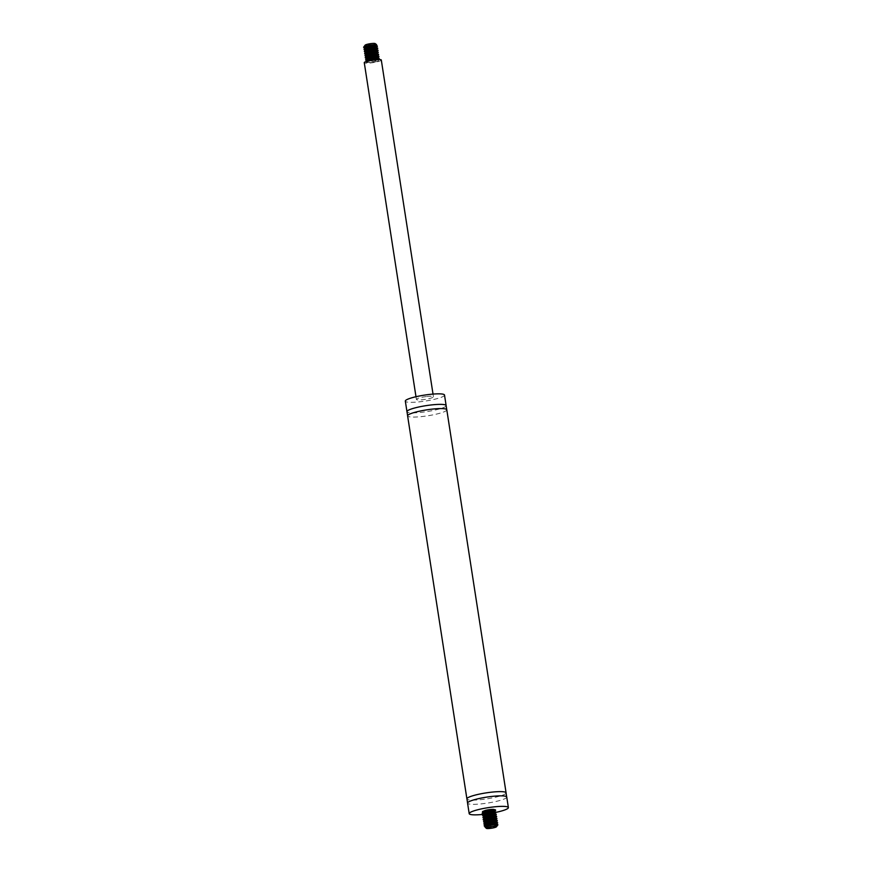 <?xml version="1.0" encoding="UTF-8"?>
<svg xmlns="http://www.w3.org/2000/svg" width="872" height="872" viewBox="0 0 872 872"><rect width="100%" height="100%" fill="white"/><g stroke="black" fill="none" stroke-linecap="round" stroke-linejoin="round"><path stroke-width="0.65" stroke-dasharray="4.36 3.27" d="M495.983 812.355A19.827 3.008 -8.8 0 1 483.862 814.306L482.75 813.892M506.741 797.052A19.827 3.008 -8.8 0 1 487.612 803.058A19.827 3.008 -8.8 0 1 467.566 803.123M506.087 793.008A19.827 3.008 -8.8 0 1 486.958 798.85A19.827 3.008 -8.8 0 1 466.967 799.068M446.791 409.786A19.827 3.008 -8.8 0 1 427.662 415.802A19.827 3.008 -8.8 0 1 407.606 415.857M446.137 405.742A19.827 3.008 -8.8 0 1 427.008 411.584A19.827 3.008 -8.8 0 1 407.006 411.802M444.513 395.06A19.827 3.008 -8.8 0 1 425.383 401.066A19.827 3.008 -8.8 0 1 405.327 401.12M426.899 396.498A8.622 1.308 -8.8 0 1 433.439 396.771A8.622 1.308 -8.8 0 1 425.122 399.387A8.622 1.308 -8.8 0 1 416.402 399.409A8.622 1.308 -8.8 0 1 426.899 396.498M381.304 60.015A8.622 1.308 -8.8 0 1 372.987 62.631A8.622 1.308 -8.8 0 1 364.267 62.653M375.211 43.6A5.167 0.785 -8.8 0 1 368.998 45.453A5.167 0.785 -8.8 0 1 365.368 45.497M374.513 45.475L369.957 46.216M365.913 46.87L364.54 46.074A5.821 0.883 171.2 0 0 365.074 46.303M363.962 46.859L364.594 47.611A6.9 1.046 -8.8 0 1 363.646 47.295M366.927 47.786L371.298 47.502M374.328 47.034L377.249 46.194M363.995 49.323L366.36 49.878M367.243 49.889L371.636 49.606M374.644 49.137L377.576 48.298M364.322 51.426L366.687 51.982M367.57 51.993L371.952 51.71M374.971 51.241L377.903 50.402M364.649 53.53L365.804 53.966M367.897 54.097L372.279 53.813M375.298 53.345L378.23 52.505M364.976 55.634L367.341 56.19M368.224 56.211L372.606 55.917M367.09 58.25L367.657 58.293M368.551 58.315L372.933 58.021M375.952 57.563L378.873 56.713M365.619 59.841L366.785 60.288M368.878 60.419L379.2 58.816M365.924 61.596L368.028 62.49L374.306 62.141A6.9 1.046 -8.8 0 1 368.431 62.817L366.077 62.337L366.545 61.378M378.317 59.492L368.038 60.702M366.829 60.593L366.098 60.419M378.971 56.985L377.685 57.487M370.655 58.544L366.894 58.718M370.338 56.44L367.385 56.495M378.328 52.778L377.031 53.268M370.011 54.337L367.058 54.391M378.001 50.674L376.704 51.165M369.684 52.233L365.913 52.407M377.674 48.57L376.377 49.061M365.706 50.129L364.474 49.889L365.586 50.303M377.347 46.456L376.05 46.957M369.03 48.025L364.147 47.786M374.306 62.141C378.513 61.204 379.723 60.539 377.925 60.157L373.358 61.487L366.927 61.171M378.426 60.223L377.925 60.157A5.821 0.883 171.2 0 0 369.379 61.138L366.611 62.152L368.431 62.817M369.63 46.292L375.189 45.431M365.553 48.287L367.515 48.472M369.957 48.396L375.516 47.535M365.88 50.391L367.842 50.576M370.284 50.5L375.843 49.639M366.207 52.494L368.158 52.691M370.611 52.603L376.17 51.742M366.534 54.598L368.485 54.794M370.938 54.707L376.497 53.846M366.85 56.702L368.812 56.898M367.177 58.806L369.139 59.002M371.581 58.915L377.151 58.053M367.504 60.909L373.783 60.844L378.143 59.601L369.379 61.138M376.159 58.893L373.14 59.361M370.818 59.558L369.227 59.579M367.864 59.492L366.6 59.067M375.832 56.789L372.813 57.258M370.491 57.454L368.9 57.476M375.516 54.685L372.486 55.154M367.221 55.285L365.946 54.86M375.178 52.582L372.159 53.05M366.894 53.181L365.619 52.756M374.862 50.478L371.832 50.947M369.51 51.132L367.93 51.165M366.567 51.077L365.292 50.652M374.535 48.374L371.516 48.843M369.183 49.028L367.603 49.061M366.24 48.974L364.965 48.549M374.208 46.271L371.189 46.739M485.257 827.561L492.168 827.572L487.437 827.768L485.606 826.787M496.996 826.067A5.821 0.883 -8.8 0 1 492.168 827.572M496.746 825.708L494.773 826.111A6.9 1.046 171.2 0 0 497.89 824.879L492.113 826.209L486.216 826.482M492.593 811.036L495.525 810.197M484.069 813.838L489.901 813.609M492.92 813.14L495.852 812.301M484.396 815.941L490.228 815.712M482.925 817.533L490.555 817.816M493.574 817.358L496.495 816.508M485.039 820.16L490.882 819.92M493.901 819.462L496.822 818.612M483.568 821.74L491.209 822.024M483.895 823.844L485.061 824.291M487.154 824.422L491.536 824.138M494.555 823.669L497.476 822.819M494.773 826.111L485.693 826.732M497.574 823.092L496.277 823.593M489.257 824.661L486.303 824.705M485.105 824.596L484.374 824.422M497.247 820.988L495.95 821.489M488.93 822.547L484.996 822.525M496.92 818.884L495.634 819.386M484.636 818.35L483.404 818.11M487.96 816.236L484.025 816.203M495.95 812.573L494.653 813.064M487.633 814.132L483.698 814.099M495.623 810.47L494.326 810.96M490.304 811.418C494.511 810.48 495.71 809.816 493.912 809.434M496.789 824.302L487.83 825.686M494.435 822.896L491.416 823.364M489.094 823.56L487.503 823.582M486.14 823.495L484.876 823.07M488.767 821.457L487.175 821.479M485.813 821.391L484.549 820.966M493.781 818.688L490.762 819.157M488.44 819.353L486.849 819.375M493.454 816.584L490.435 817.053M485.17 817.184L483.895 816.759M484.843 815.08L483.568 814.655M492.811 812.377L489.781 812.846M487.459 813.031L485.878 813.064M484.516 812.977L483.241 812.551M488.233 812.399L493.792 811.538M488.56 814.503L494.119 813.641M484.472 816.497L486.434 816.693M488.887 816.606L494.446 815.745M489.53 820.814L495.1 819.963M485.453 822.808L487.415 823.005M489.857 822.928L495.416 822.067M490.184 825.032L495.743 824.171M485.562 826.809L491.448 827.048L497.018 825.871M433.439 396.771L433.024 394.09M416.402 399.409L415.988 396.727M378.513 60.299L378.426 59.721M379.298 59.089L378.361 59.819M484.701 826.525L485.824 826.928M484.047 822.318L485.17 822.721M483.72 820.214L484.843 820.617M483.077 815.996L484.189 816.41"/><path stroke-width="1.31" d="M483.371 814.361A19.827 3.008 -8.8 0 1 469.191 813.641A19.827 3.008 -8.8 0 1 493.323 806.96A19.827 3.008 -8.8 0 1 508.376 807.581A19.827 3.008 -8.8 0 1 495.983 812.355M469.191 813.641L467.566 803.123A19.827 3.008 -8.8 0 1 467.566 802.959A19.827 3.008 -8.8 0 1 491.699 796.441A19.827 3.008 -8.8 0 1 506.687 796.899A19.827 3.008 -8.8 0 1 506.741 797.052L508.376 807.581M467.566 802.959L466.967 799.068A19.827 3.008 -8.8 0 1 466.912 798.916A19.827 3.008 -8.8 0 1 491.045 792.223A19.827 3.008 -8.8 0 1 506.087 792.844A19.827 3.008 -8.8 0 1 506.087 793.008L506.687 796.899M466.912 798.916L407.606 415.857A19.827 3.008 -8.8 0 1 407.616 415.693A19.827 3.008 -8.8 0 1 431.749 409.175A19.827 3.008 -8.8 0 1 446.737 409.633A19.827 3.008 -8.8 0 1 446.791 409.786L506.087 792.844M407.616 415.693L407.006 411.802A19.827 3.008 -8.8 0 1 406.962 411.649A19.827 3.008 -8.8 0 1 431.095 404.968A19.827 3.008 -8.8 0 1 446.137 405.578A19.827 3.008 -8.8 0 1 446.137 405.742L446.737 409.633M406.962 411.649L405.327 401.12A19.827 3.008 -8.8 0 1 429.46 394.438A19.827 3.008 -8.8 0 1 444.513 395.06L446.137 405.578M415.988 396.727L364.267 62.653A8.622 1.308 -8.8 0 1 374.764 59.754A8.622 1.308 -8.8 0 1 381.304 60.015L433.024 394.09M364.769 45.9L366.229 45.115A5.821 0.883 171.2 0 0 364.572 45.878L365.117 45.159A5.167 0.785 -8.8 0 1 366.578 44.483A5.167 0.785 -8.8 0 1 371.723 43.513A5.167 0.785 -8.8 0 1 375.211 43.6L376.573 44.625L376.083 45.082M363.646 47.295A6.9 1.046 -8.8 0 1 363.624 47.241A6.9 1.046 -8.8 0 1 363.689 47.066A6.9 1.046 -8.8 0 1 364.104 46.75L369.27 45.126L376.519 44.537M375.189 45.431L374.513 45.475M369.957 46.216L367.199 46.369M364.572 45.878A5.821 0.883 171.2 0 0 364.529 46.02A5.821 0.883 171.2 0 0 364.54 46.063L363.689 47.066M365.074 46.303A5.821 0.883 171.2 0 0 366.927 46.369M366.229 45.115L364.529 46.02M364.834 47.655L366.927 47.786M371.298 47.502L374.328 47.034M377.249 46.194L369.194 46.848L365.39 48.025L363.995 49.323M366.36 49.878L367.243 49.889M371.636 49.606L374.644 49.137M377.576 48.298L368.649 49.17L364.322 51.426M366.687 51.982L367.57 51.993M371.952 51.71L374.971 51.241M377.903 50.402L370.306 50.947L366.349 52.102L364.649 53.53M365.804 53.966L367.897 54.097M372.279 53.813L375.298 53.345M378.23 52.505L369.739 53.268L366.098 54.456L364.976 55.634M367.341 56.19L368.224 56.211M372.606 55.917L378.208 54.783L378.568 54.315L377.38 54.228L367.319 56.19L365.226 57.596L367.09 58.25M367.657 58.293L368.551 58.315M372.933 58.021L375.952 57.563M378.873 56.713L370.84 57.367L367.025 58.544L365.619 59.841M366.785 60.288L368.878 60.419M379.2 58.816L372.529 59.165L365.924 61.596M366.545 61.378L374.361 59.154L379.102 58.795L378.317 59.492M368.038 60.702L366.829 60.593M367.221 60.822L365.608 60.005L368.376 58.37L378.982 56.745L378.034 57.716L369.009 59.045L366.927 60.081L367.504 60.909M377.685 57.487L370.655 58.544M366.752 58.664L365.292 57.77L368.823 56.026L375.385 54.696L378.644 54.882L370.338 56.44M367.385 56.495L366.185 56.386M365.455 56.2L366.567 56.615L365.074 55.459L369.325 53.693L378.241 52.505L377.38 53.508L368.082 54.936L366.196 55.961L366.85 56.702M377.031 53.268L370.011 54.337M367.058 54.391L364.627 53.693L366.077 52.538L372.148 50.892L378.088 50.522L377.053 51.404L368.387 52.614L366.066 53.661L366.534 54.598M376.704 51.165L369.684 52.233M365.782 52.353L364.354 51.361L366.371 50.194L372.715 48.625L377.761 48.418L376.726 49.301L368.747 50.293L366.044 51.35L365.651 52.276M376.377 49.061L365.706 50.129M365.455 50.249L364.202 49.039L366.741 47.851L373.26 46.39L377.347 46.456M376.05 46.957L369.03 48.025M376.224 45.518L374.786 44.864L369.597 45.693L365.248 47.23L365.27 48.2L363.646 47.371L364.104 46.75M367.188 46.369L369.63 46.292M367.515 48.472L369.957 48.396M375.516 47.535L376.388 47.023L374.557 47.012L369.161 47.993L366.109 49.028L365.324 50.173M364.474 49.889L365.88 50.391M367.842 50.576L370.284 50.5M375.843 49.639L376.726 49.301M364.801 51.993L366.207 52.494M368.158 52.691L370.611 52.603M376.17 51.742L377.053 51.404M368.485 54.794L370.938 54.707M376.497 53.846L377.38 53.508M368.812 56.898L377.707 55.612L371.145 56.233L366.84 57.781L366.632 58.588M365.771 58.315L367.177 58.806M369.139 59.002L371.581 58.915M377.151 58.053L378.034 57.716M366.927 61.171L371.298 58.991L378.186 58.195M377.827 58.446L376.159 58.893M373.14 59.361L370.818 59.558M369.227 59.579L367.864 59.492M365.902 59.154L369.892 57.171L377.859 56.091M377.5 56.342L375.832 56.789M372.813 57.258L370.491 57.454M368.9 57.476L366.196 56.822L368.573 55.372L375.69 53.901L378.568 54.315M377.173 54.238L375.516 54.685M372.486 55.154L367.221 55.285M365.248 54.947L370.753 52.571L375.908 51.753L378.241 52.211M377.118 51.295L376.911 52.113L375.178 52.582M372.159 53.05L366.894 53.181M364.932 52.843L371.21 50.293L377.914 50.107M376.53 50.031L374.862 50.478M371.832 50.947L369.51 51.132M367.93 51.165L366.567 51.077M364.605 50.729L371.668 48.025L377.587 48.004M376.203 47.927L374.535 48.374M371.516 48.843L369.183 49.028M367.603 49.061L366.24 48.974M364.278 48.625L370.197 46.162L375.189 45.431L377.26 45.9M375.876 45.824L374.208 46.271M371.189 46.739L365.913 46.87M490.206 828.4A5.167 0.785 171.2 0 0 496.451 826.787A5.167 0.785 171.2 0 0 496.233 826.46A5.167 0.785 171.2 0 0 490.129 826.874A5.167 0.785 171.2 0 0 486.358 828.346A5.167 0.785 171.2 0 0 490.206 828.4M497.018 825.871L497.89 824.879A6.9 1.046 171.2 0 0 497.912 824.836L493.094 824.792L487.034 826.166L485.159 827.179L486.358 828.346M496.746 825.708A5.821 0.883 -8.8 0 1 497.04 825.926A5.821 0.883 -8.8 0 1 496.996 826.067L496.451 826.787M494.326 810.96L484.429 812.083A6.9 1.046 171.2 0 0 490.304 811.418L492.593 811.036M495.525 810.197L492.484 809.957L485.922 811.254L482.227 813.009L484.069 813.838M489.901 813.609L492.92 813.14M495.852 812.301L492.004 812.17L485.464 813.598L482.532 815.276L484.396 815.941M490.228 815.712L496.081 814.088L487.001 815.342L482.925 817.533M490.555 817.816L493.574 817.358M496.495 816.508L493.072 816.323L486.511 817.685L483.175 819.418L485.039 820.16M490.882 819.92L493.901 819.462M496.822 818.612L488.08 819.44L483.568 821.74M491.209 822.024L497.16 820.432L489.737 821.228L485.726 822.372L483.895 823.844M485.061 824.291L487.154 824.422M491.536 824.138L494.555 823.669M497.476 822.819L493.639 822.688L487.099 824.116L484.156 825.806L486.216 826.482M485.693 826.732L484.363 825.73L488.756 823.964L496.702 822.754L497.672 822.95L496.637 823.822L488.385 824.901L485.824 825.958L485.562 826.809M496.277 823.593L489.257 824.661M486.303 824.705L485.105 824.596M485.497 824.825L483.873 824.007L485.453 822.808L496.789 820.661L497.345 820.846L496.31 821.718L492.56 821.784L485.857 823.637L485.039 824.454L485.66 824.879L490.184 825.032M495.95 821.489L488.93 822.547M484.996 822.525L483.633 821.631L487.677 819.865L496.92 818.884L487.426 820.792L484.908 822.601M495.634 819.386L484.963 820.454M484.679 820.421L483.23 819.822L483.502 819.309L486.151 818.11L496.691 816.639L492.233 817.903L484.636 818.35M484.374 818.459L482.925 817.522L486.609 815.778L493.16 814.481L496.266 814.677L487.96 816.236M484.025 816.203L482.739 815.211L485.126 814.023L495.896 812.312L495.002 813.303L485.29 814.884L483.753 815.887L484.472 816.497M494.653 813.064L487.633 814.132M483.698 814.099L482.249 813.413L485.551 811.679L492.113 810.317L495.623 810.47L485.551 812.562L483.6 814.176M483.404 812.148L482.488 811.559L485.366 810.404A5.821 0.883 -8.8 0 1 493.912 809.434L495.536 809.903M490.304 811.418L491.209 811.222M483.197 812.006L484.429 812.083M485.606 826.787L490.816 824.879L496.789 824.302L496.702 823.724M487.83 825.686L485.126 825.043L487.622 823.549L494.718 822.111L497.487 822.536M496.103 822.449L494.435 822.896M491.416 823.364L489.094 823.56M487.503 823.582L486.14 823.495M484.178 823.157L489.813 820.759L494.925 819.963L497.16 820.432M495.776 820.345L488.767 821.457M487.175 821.479L485.813 821.391M483.851 821.053L490.271 818.481L496.833 818.328M484.516 818.514L490.86 818.557L495.721 817.413L495.743 818.089L493.781 818.688M490.762 819.157L488.44 819.353M486.849 819.375L484.167 818.557M483.524 818.95L490.729 816.214L496.517 816.225M495.122 816.138L493.454 816.584M490.435 817.053L485.17 817.184M483.197 816.846L489.268 814.339L496.19 814.11M494.806 814.034L484.843 815.08M482.87 814.742L489.726 812.072L495.863 812.006M494.478 811.93L492.811 812.377M489.781 812.846L487.459 813.031M485.878 813.064L484.516 812.977M482.554 812.639L486.413 810.688L493.912 809.434M485.366 810.404L483.273 812.072M483.535 812.203L488.233 812.399M493.792 811.538L494.675 811.2M483.862 814.306L488.56 814.503M494.119 813.641L495.002 813.303M486.434 816.693L488.887 816.606M494.446 815.745L495.34 815.244L493.596 815.211L488.222 816.17L485.115 817.206L484.254 818.383M495.721 817.413L487.797 818.47L485.028 819.527L484.581 820.487M484.701 820.563L489.53 820.814M495.1 819.963L495.983 819.615M487.415 823.005L489.857 822.928M495.416 822.067L496.31 821.718M495.743 824.171L496.637 823.822M377.859 56.048L377.772 55.503M377.532 53.944L377.445 53.399M376.878 49.737L376.791 49.192M366.85 61.029L366.763 60.441M366.196 56.822L366.109 56.233M379.298 59.089L378.361 59.819M378.644 54.882L377.707 55.612M365.128 54.097L366.24 54.511M377.347 46.467L376.399 47.186M365.575 57.051L366.523 56.32M378.884 56.429L377.772 56.015M379.211 58.533L378.099 58.119M366.229 61.258L367.177 60.528M483.404 813.925L483.502 814.513M484.712 822.34L484.799 822.928M485.039 824.454L485.126 825.032M494.74 811.091L494.827 811.636M495.067 813.195L495.154 813.74M495.394 815.298L495.481 815.843M484.701 826.525L485.824 826.928M484.047 822.318L485.17 822.721L484.047 822.318M483.72 820.214L484.843 820.617L483.72 820.214M496.593 816.781L495.656 817.511M496.277 814.677L495.329 815.407M483.077 815.996L484.189 816.41L483.077 815.996M484.505 825.261L485.442 824.531M497.749 824.618L496.691 824.225"/></g></svg>
